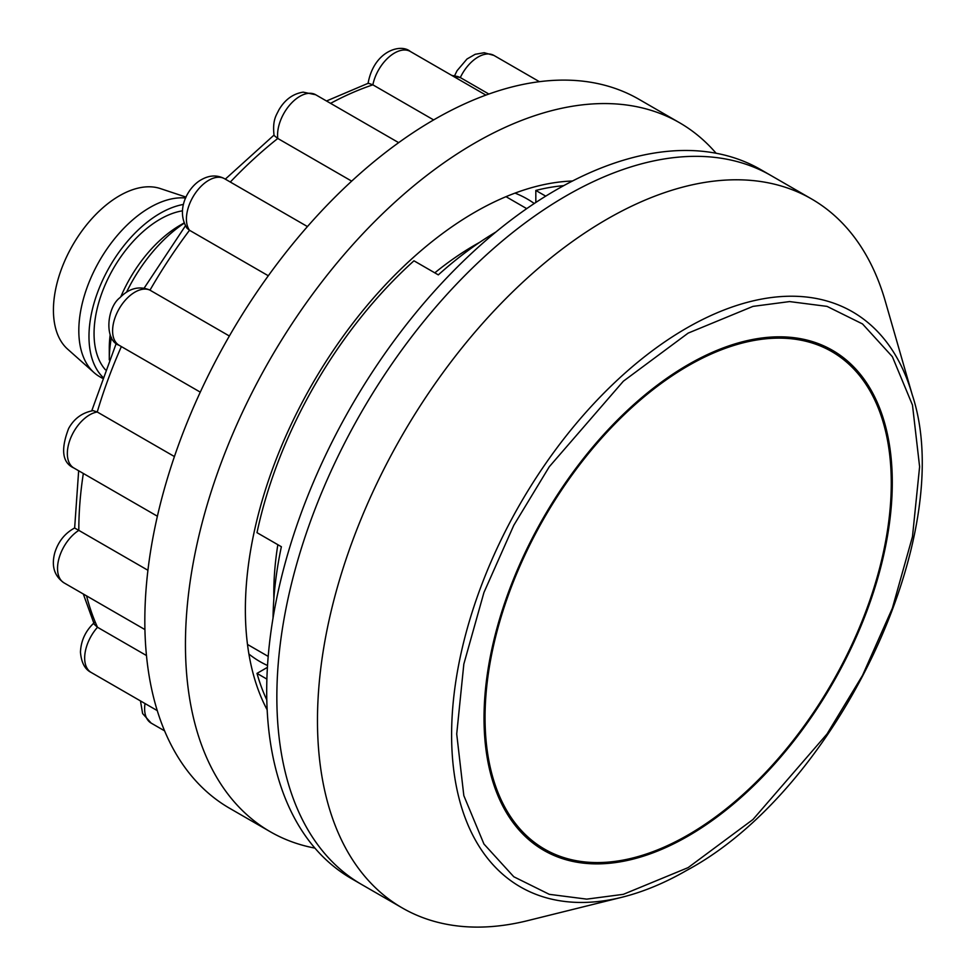 <?xml version="1.0" encoding="UTF-8"?>
<svg xmlns="http://www.w3.org/2000/svg" width="975" height="975" viewBox="0 0 975 975"><rect width="100%" height="100%" fill="white"/><g stroke="black" fill="none" stroke-linecap="round" stroke-linejoin="round"><path stroke-width="1.46" d="M485.05 717.624A287.247 165.848 -60 0 1 611.008 427.94A287.247 165.848 -60 0 1 832.662 352.109A287.247 165.848 -60 0 1 891.272 483.088A287.247 165.848 -60 0 1 766.472 771.554A287.247 165.848 -60 0 1 545.427 849.627A287.247 165.848 -60 0 1 485.05 717.624M885.263 301.117A409.329 236.328 120 0 0 811.578 198.961A409.329 236.328 120 0 0 606.913 219.229A409.329 236.328 120 0 0 317.472 720.549A409.329 236.328 120 0 0 402.248 907.932A409.329 236.328 120 0 0 527.56 920.668L622.026 897.232A332.048 191.709 -60 0 1 451.608 734.894A332.048 191.709 -60 0 1 686.4 328.222A332.048 191.709 -60 0 1 912.198 394.643L885.263 301.117M811.578 198.961L760.793 169.638A409.329 236.328 120 0 0 556.14 189.918A409.329 236.328 120 0 0 288.734 550.619A409.329 236.328 120 0 0 351.475 878.621L361.628 884.483A409.329 236.328 120 0 1 298.886 556.481A409.329 236.328 120 0 1 566.292 195.78A409.329 236.328 120 0 1 770.957 175.512A409.329 236.328 120 0 0 566.292 195.78A409.329 236.328 120 0 0 298.886 556.481A409.329 236.328 120 0 0 361.628 884.483L402.248 907.932M688.155 364.65A288.685 166.676 -60 0 1 832.504 350.342A288.685 166.676 -60 0 1 876.744 581.673A288.685 166.676 -60 0 1 688.155 836.062A288.685 166.676 -60 0 1 543.818 850.358A288.685 166.676 -60 0 1 499.566 619.04A288.685 166.676 -60 0 1 688.155 364.65M515.019 193.111A267.138 154.233 -60 0 1 534.263 203.495M314.925 848.116A409.329 236.328 -60 0 1 270.221 831.712A409.329 236.328 -60 0 1 207.48 503.709A409.329 236.328 -60 0 1 474.886 143.008A409.329 236.328 -60 0 1 679.551 122.74A409.329 236.328 -60 0 1 716.101 153.246M270.221 831.712L229.6 808.263A409.329 236.328 -60 0 1 166.859 480.261A409.329 236.328 -60 0 1 434.265 119.559A409.329 236.328 -60 0 1 638.93 99.279L679.551 122.74M572.496 181.009A324.59 187.407 120 0 0 474.886 212.197A324.59 187.407 120 0 0 267.162 709.861M119.145 345.296C103.984 340.263 106.799 307.625 119.852 297.741C129.005 288.405 138.828 285.76 149.321 289.819L149.979 290.16A31.602 18.245 120 0 0 126.384 299.033A31.602 18.245 120 0 0 119.145 345.296L200.277 392.133M229.369 336.009L149.979 290.16A344.699 199.01 120 0 1 189.503 230.271L187.054 228.26M73.881 468C62.29 462.784 60.547 449.609 68.628 428.488C74.1 418.567 82.266 412.62 93.137 410.633L97.244 411.998A31.602 18.245 120 0 0 73.881 431.523A31.602 18.245 120 0 0 73.881 468L157.389 516.226M174.428 456.556L97.244 411.998A344.699 199.01 120 0 1 121.363 346.576M74.636 528.011L78.817 530.376A31.602 18.245 120 0 0 59.231 557.578A31.602 18.245 120 0 0 64.07 582.892L144.934 629.582M147.932 570.278L78.817 530.376A344.699 199.01 120 0 1 83.338 473.46M83.314 594.007L94.27 624.329L97.5 627.266A31.602 18.245 120 0 0 84.667 658.015A31.602 18.245 120 0 0 91.211 672.482L157.267 710.617M146.482 655.541L97.5 627.266A344.699 199.01 120 0 1 86.556 595.871M368.038 83.545C373.852 50.7 400.883 43.241 410.304 51.468L485.891 95.111L410.304 51.468A31.602 18.245 120 0 0 388.635 57.33A31.602 18.245 120 0 0 372.877 84.837L368.331 83.216L326.503 100.986M230.307 182.033A344.699 199.01 120 0 1 277.79 138.462L274.072 135.476C272.22 119.888 276.486 115.111 278.74 110.163C284.737 99.779 292.878 93.771 303.164 92.137L315.705 94.758A31.602 18.245 120 0 0 308.466 93.344A31.602 18.245 120 0 0 286.236 109.602A31.602 18.245 120 0 0 277.79 138.462L351.683 181.131M330.586 103.35A344.699 199.01 120 0 1 372.877 84.837L433.643 119.925M454.508 75.892L457.08 70.675L467.013 58.987L475.191 54.295L484.197 52.723L493.947 55.441A31.602 18.245 120 0 0 460.31 77.561L457.848 76.574M453.241 76.257A344.699 199.01 120 0 1 460.31 77.561L488.853 94.039M187.042 228.26C175.22 209.576 188.346 186.566 201.581 179.571C209.576 175.11 217.242 174.83 224.567 178.717A31.602 18.245 120 0 0 208.76 180.277A31.602 18.245 120 0 0 189.369 204.47A31.602 18.245 120 0 0 189.503 230.271L268.308 275.767M267.528 665.511A267.138 154.233 -60 0 1 248.905 654.042M277.838 544.696A284.371 164.19 120 0 0 273.804 593.324A284.371 164.19 120 0 0 273.865 598.76M479.627 242.361A284.371 164.19 120 0 0 474.886 245.03A284.371 164.19 120 0 0 434.801 272.842M273.037 618.028A319.971 184.738 -60 0 1 281.373 546.731L256.998 532.667A319.971 184.738 -60 0 1 413.961 260.8L438.323 274.877A319.971 184.738 -60 0 1 495.897 232.013M266.882 679.1L256.998 673.384A319.971 184.738 -60 0 0 266.797 699.928M535.823 202.471L535.823 190.442A319.971 184.738 -60 0 1 563.708 185.664M535.823 190.442L545.707 196.146M267.406 667.375L256.998 673.384M186.042 197.108L160.29 188.553A93.356 53.893 120 0 0 119.438 195.78A93.356 53.893 120 0 0 60.048 273.024A93.356 53.893 120 0 0 67.592 349.111L94.063 372.633A100.535 58.049 120 0 0 99.633 376.667L102.314 378.202M185.628 197.998A100.535 58.049 120 0 0 149.906 207.504A100.535 58.049 120 0 0 85.946 290.684A100.535 58.049 120 0 0 94.063 372.633M183.361 204.457A100.535 58.049 120 0 0 160.058 213.379A100.535 58.049 120 0 0 96.659 294.95A100.535 58.049 120 0 0 102.716 377.081M182.301 210.856A93.356 53.893 120 0 0 160.058 219.241A93.356 53.893 120 0 0 101.741 293.438A93.356 53.893 120 0 0 105.422 369.781M180.375 225.103L184.031 222.983L180.375 225.103A100.535 58.049 120 0 0 120.815 296.766M110.175 334.742A100.535 58.049 120 0 0 109.285 348.233L109.285 359.909A114.904 66.337 120 0 1 111.418 337.374M184.129 223.226A114.904 66.337 120 0 0 126.555 292.147M688.155 333.109L752.968 306.382L789.579 301.58L827.032 306.382L862.534 323.956L892.369 356.692L912.478 405.064L919.608 466.732L912.478 536.628L892.369 608.217L862.534 675.407L827.032 733.98L752.968 819.5L688.155 867.604L623.354 894.331L586.743 899.133L549.291 894.331L513.788 876.757L483.941 844.021L463.832 795.649L456.714 733.98L463.832 664.085L483.941 592.495L513.788 525.306L549.291 466.732L623.354 381.213L688.155 333.109M145.019 703.548A31.602 18.245 120 0 0 146.323 717.539A31.602 18.245 120 0 0 151.162 723.109L164.604 730.86M832.662 352.109L818.378 343.651M545.427 849.627L530.961 841.474M622.026 897.232C643.329 891.918 664.974 882.923 686.973 870.236C837.135 789.665 958.742 533.849 912.198 394.643M224.567 178.717L307.442 226.566M64.07 582.892C54.271 576.079 51.188 565.963 54.844 552.557C58.39 541.369 64.996 533.179 74.648 527.987L78.658 470.767M91.211 672.482C84.935 669.423 81.352 662.647 80.462 652.153C80.962 640.502 85.666 630.569 94.587 622.367M151.162 723.109L142.618 713.554L140.473 700.915M315.705 94.758L398.665 142.655M451.73 75.392L457.848 76.562M493.947 55.441L539.394 81.681M91.748 410.804L116.281 343.285M144.129 288.161L185.421 225.834M225.298 179.144L273.987 135.111M268.198 656.407L247.492 644.451M526.719 208.638L506.013 196.682"/></g></svg>

